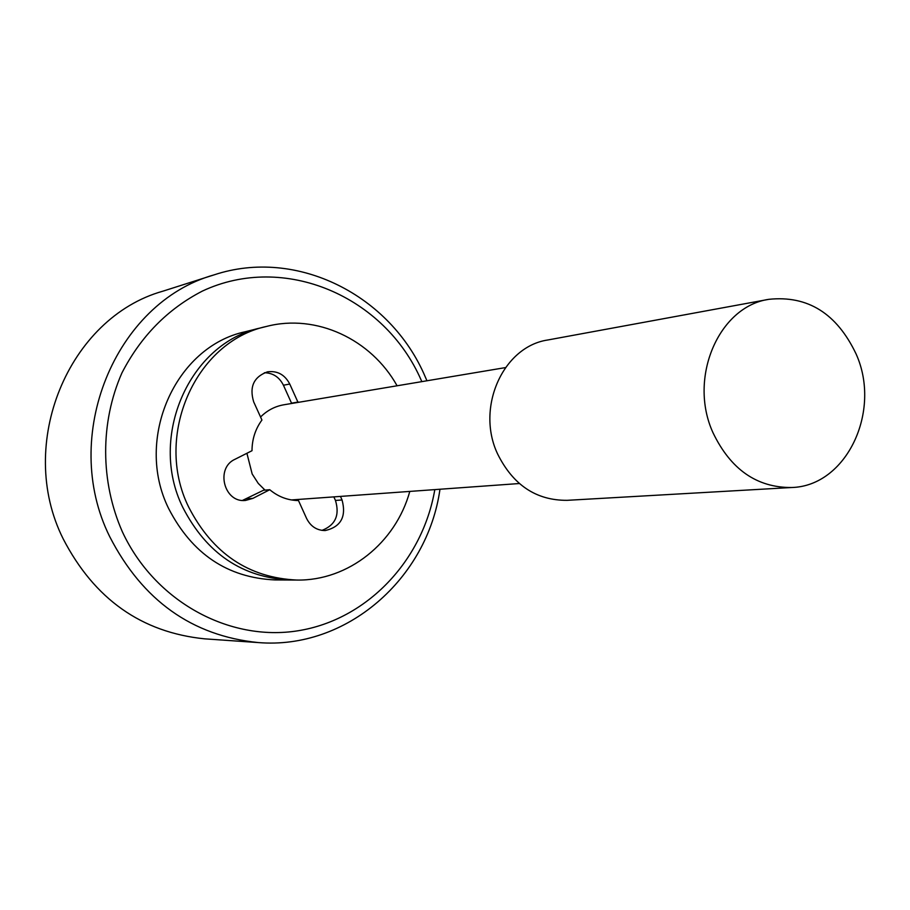 <?xml version="1.0" encoding="UTF-8"?>
<svg xmlns="http://www.w3.org/2000/svg" width="910" height="910" viewBox="0 0 910 910"><rect width="100%" height="100%" fill="white"/><g stroke="black" fill="none" stroke-linecap="round" stroke-linejoin="round"><path stroke-width="1.36" d="M340.499 496.541L342.058 499.977C346.517 516.675 340.92 526.867 325.245 530.553C316.885 530.496 310.674 526.481 306.613 518.495L298.48 500.557C287.844 500.409 278.278 496.792 269.758 489.716L252.912 498.361L245.586 500.432C224.11 503.207 215.079 468.047 235.053 459.254L252.002 450.712C252.07 439.2 255.38 428.974 261.932 420.033L253.685 401.867C249.169 386.875 253.754 376.876 267.438 371.849C277.357 370.552 284.796 374.613 289.755 384.043L297.9 402.095L299.492 402.163M333.913 497.019L335.46 500.443C339.885 515.151 335.38 525.138 321.969 530.393M409.773 491.502C395.634 542.838 348.405 580.876 296.99 580.057C248.657 577.827 212.53 553.462 188.62 506.972C153.471 435.901 195.513 341.455 266.55 326.428C316.316 313.461 371.2 339.248 397.09 385.783M264.378 372.747C272.977 372.918 279.325 377.081 283.431 385.226L291.53 403.164L293.111 403.232M297.9 402.095L291.53 403.164M269.758 489.716L263.525 490.24L242.515 500.409M266.55 326.428L245.211 331.763C175.425 346.539 134.134 438.938 168.6 508.451C192.044 553.917 227.511 577.748 274.991 579.932L290.608 580.023C242.515 577.804 206.581 553.598 182.808 507.405C147.864 436.777 189.689 342.933 260.362 327.975C189.689 342.933 147.864 436.777 182.808 507.405C206.581 553.598 242.515 577.804 290.608 580.023L296.99 580.057M421.83 381.631L421.284 380.403C384.907 296.353 284.261 252.559 202.327 291.109C167.599 309.059 140.788 336.347 121.906 372.963C100.1 422.479 100.225 481.538 122.395 531.861C154.757 601.487 229.286 641.948 298.105 630.755C367.048 619.733 422.627 560.697 434.798 489.682M505.414 367.606L283.818 404.791C274.911 406.349 267.165 410.421 260.556 417.007M246.906 453.271L252.172 473.985L258.269 483.426L265.003 490.115M291.371 499.943L519.326 483.528M791.484 487.521L567.112 500.329C536.217 500.511 513.035 485.03 497.577 453.897C475.6 407.532 503.15 346.414 547.865 339.976L768.893 299.322C807.773 295.261 836.847 313.495 856.128 354.036C881.904 411.183 846.516 486.281 791.484 487.521C756.79 487.658 730.628 469.389 712.996 432.716C687.937 378.071 718.718 306.408 768.893 299.322M439.962 489.307C427.416 578.612 346.539 649.922 258.167 642.562C192.078 635.806 142.608 600.532 109.757 536.741C59.673 436.299 115.274 302.518 214.032 274.888C296.785 247.338 390.743 295.284 425.288 376.945L426.938 380.778M258.167 642.562L204.568 638.831C141.494 632.393 94.367 599.064 63.165 538.822C15.607 444.034 68.569 317.647 162.833 291.2L214.032 274.888M342.058 499.977L335.46 500.443M289.755 384.043L283.431 385.226M252.912 498.361L246.758 498.839"/></g></svg>
